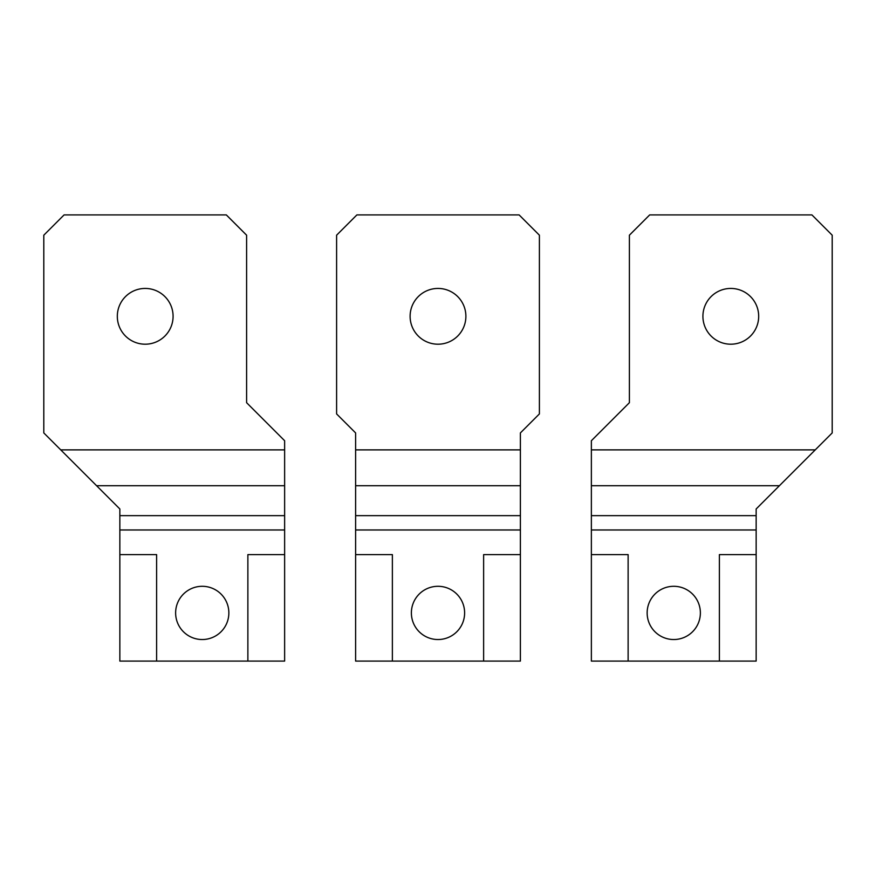 <?xml version="1.0" encoding="UTF-8"?>
<svg xmlns="http://www.w3.org/2000/svg" width="876" height="876" viewBox="0 0 876 876"><rect width="100%" height="100%" fill="white"/><g stroke="black" fill="none" stroke-linecap="round" stroke-linejoin="round"><path stroke-width="1.31" d="M756.152 554.617L756.152 661.084L719.393 661.084L719.393 554.617L756.152 554.617L756.152 529.98L591.366 529.98L591.366 440.727L629.395 402.697L629.395 235.195L649.674 214.916L811.921 214.916L832.2 235.195L832.2 432.93L815.249 449.881L591.366 449.881M628.125 661.084L591.366 661.084L591.366 554.617L628.125 554.617L628.125 661.084L719.393 661.084M815.249 449.881L756.152 508.978L756.152 529.98M591.366 554.617L591.366 529.98M700.373 612.915A26.619 26.619 0 0 1 673.764 639.535A26.619 26.619 0 0 1 647.145 612.915A26.619 26.619 0 0 1 673.764 586.296A26.619 26.619 0 0 1 700.373 612.915M758.682 316.313A27.89 27.89 0 0 1 730.803 344.202A27.89 27.89 0 0 1 702.913 316.313A27.89 27.89 0 0 1 730.803 288.434A27.89 27.89 0 0 1 758.682 316.313M438 639.535A26.619 26.619 0 0 0 464.619 612.915A26.619 26.619 0 0 0 438 586.296A26.619 26.619 0 0 0 411.381 612.915A26.619 26.619 0 0 0 438 639.535M520.388 554.617L520.388 661.084L483.629 661.084L483.629 554.617L520.388 554.617L520.388 529.98L355.612 529.98L355.612 432.93L336.603 413.921L336.603 235.195L356.882 214.916L519.118 214.916L539.397 235.195L539.397 413.921L520.388 432.93L520.388 485.731L355.612 485.731M465.89 316.313A27.89 27.89 0 0 0 438 288.434A27.89 27.89 0 0 0 410.11 316.313A27.89 27.89 0 0 0 438 344.202A27.89 27.89 0 0 0 465.89 316.313M392.371 554.617L392.371 661.084L355.612 661.084L355.612 554.617L392.371 554.617M355.612 515.646L520.388 515.646L520.388 485.731M520.388 515.646L520.388 529.98M483.629 661.084L392.371 661.084M355.612 554.617L355.612 529.98M247.875 661.084L284.634 661.084L284.634 554.617L247.875 554.617L247.875 661.084L156.607 661.084L156.607 554.617L119.848 554.617L119.848 508.978L43.8 432.93L43.8 235.195L64.079 214.916L226.326 214.916L246.605 235.195L246.605 402.697L284.634 440.727L284.634 449.881L60.751 449.881M119.848 554.617L119.848 661.084L156.607 661.084M284.634 449.881L284.634 529.98L119.848 529.98M284.634 554.617L284.634 529.98M175.627 612.915A26.619 26.619 0 0 1 202.236 586.296A26.619 26.619 0 0 1 228.855 612.915A26.619 26.619 0 0 1 202.236 639.535A26.619 26.619 0 0 1 175.627 612.915M117.318 316.313A27.89 27.89 0 0 1 145.197 288.434A27.89 27.89 0 0 1 173.087 316.313A27.89 27.89 0 0 1 145.197 344.202A27.89 27.89 0 0 1 117.318 316.313M756.152 515.646L591.366 515.646M779.399 485.731L591.366 485.731M355.612 449.881L520.388 449.881M284.634 515.646L119.848 515.646M284.634 485.731L96.601 485.731"/></g></svg>

